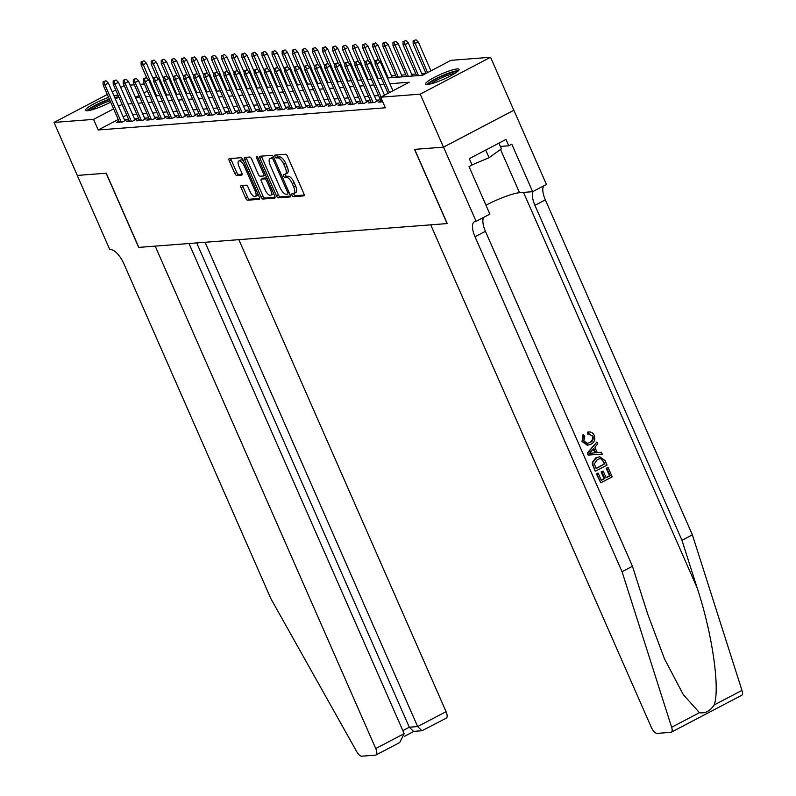 <?xml version="1.0" encoding="UTF-8"?>
<svg xmlns="http://www.w3.org/2000/svg" width="796" height="796" viewBox="0 0 796 796"><rect width="100%" height="100%" fill="white"/><g stroke="black" fill="none" stroke-linecap="round" stroke-linejoin="round"><path stroke-width="1.19" d="M291.983 195.299A1.612 0.647 -117.7 0 0 293.316 196.702L303.823 195.886A2.298 0.925 -117.7 0 0 303.973 195.846A2.298 0.925 -117.7 0 0 303.893 193.726L287.455 156.275A2.298 0.925 -117.7 0 0 285.555 154.265L275.048 155.081A1.612 0.647 -117.7 0 0 274.938 155.111A1.612 0.647 -117.7 0 0 274.998 156.593A1.612 0.647 -117.7 0 0 276.321 157.996L277.685 157.887A7.363 2.955 -117.7 0 1 283.774 164.304L285.137 167.429A7.363 2.955 -117.7 0 1 285.396 174.185A7.363 2.955 -117.7 0 1 284.898 174.324L283.545 174.433A1.612 0.647 -117.7 0 0 283.436 174.463A1.612 0.647 -117.7 0 0 283.485 175.946A1.612 0.647 -117.7 0 0 284.819 177.349L286.182 177.239A7.363 2.955 -117.7 0 1 292.271 183.657L293.634 186.771A7.363 2.955 -117.7 0 1 293.893 193.537A7.363 2.955 -117.7 0 1 293.396 193.677L292.032 193.786A1.612 0.647 -117.7 0 0 291.923 193.816A1.612 0.647 -117.7 0 0 291.983 195.299M293.664 193.627A1.612 0.647 -117.7 0 0 293.883 194.294A1.612 0.647 -117.7 0 0 295.216 195.697L304.251 195M276.68 154.951A1.612 0.647 -117.7 0 0 276.899 155.598A1.612 0.647 -117.7 0 0 278.222 157.001L279.585 156.892L277.685 157.887M285.177 174.274A1.612 0.647 -117.7 0 0 285.386 174.941A1.612 0.647 -117.7 0 0 286.719 176.344L288.082 176.244L286.182 177.239M113.937 95.779A18.278 2.846 156.3 0 1 117.112 95.212A18.278 2.846 156.3 0 1 118.017 95.192M118.664 96.674A18.278 2.846 156.3 0 1 115.47 99.281M110.634 102.117A18.278 2.846 156.3 0 1 87.461 110.753A18.278 2.846 156.3 0 1 85.54 110.336A18.278 2.846 156.3 0 1 108.574 97.42M457.113 68.944A18.278 2.846 156.3 0 1 459.033 69.371A18.278 2.846 156.3 0 1 446.894 77.739A18.278 2.846 156.3 0 1 427.462 84.495A18.278 2.846 156.3 0 1 425.552 84.068A18.278 2.846 156.3 0 1 437.691 75.7A18.278 2.846 156.3 0 1 457.113 68.944M241.168 185.558A2.298 0.925 -117.7 0 0 241.009 185.597A2.298 0.925 -117.7 0 0 241.089 187.717L245.705 198.224A2.298 0.925 -117.7 0 0 247.606 200.224L259.277 199.328A2.298 0.925 -117.7 0 0 259.426 199.279A2.298 0.925 -117.7 0 0 259.347 197.169L242.909 159.717A2.298 0.925 -117.7 0 0 241.009 157.708L229.338 158.613A2.298 0.925 -117.7 0 0 229.178 158.653A2.298 0.925 -117.7 0 0 229.258 160.772L234.83 173.458A2.298 0.925 -117.7 0 0 236.73 175.468L241.725 175.08A2.298 0.925 -117.7 0 0 241.885 175.04A2.298 0.925 -117.7 0 0 241.805 172.921L239.039 166.633A6.159 2.478 -117.7 0 1 238.83 160.971A6.159 2.478 -117.7 0 1 244.332 166.225L255.158 190.881A6.159 2.478 -117.7 0 1 255.367 196.532A6.159 2.478 -117.7 0 1 249.864 191.289L248.063 187.179A2.298 0.925 -117.7 0 0 246.163 185.169L241.168 185.558M443.541 147.141L414.676 149.369L447.252 223.567L430.726 224.84L651.277 727.265A7.035 2.826 -117.7 0 0 657.088 733.385L670.839 732.33A7.035 2.826 -117.7 0 0 671.317 732.191A7.035 2.826 -117.7 0 0 671.645 727.265L622.054 571.707L475.023 236.76A16.408 6.597 62.3 0 1 474.456 221.686A16.408 6.597 62.3 0 1 475.56 221.378L476.108 221.338L443.541 147.141L513.818 110.266L443.491 147.141L414.527 149.379L447.093 223.576L138.822 247.387L106.256 173.19L77.292 175.428L54.028 122.435L107.291 94.505M443.491 147.141L420.228 94.147L380.687 97.202L409.194 82.247L389.881 83.739M118.256 119.47L98.216 129.977L385.334 107.798L380.687 97.202M98.216 129.977L93.57 119.38L54.028 122.435M276.451 195.846A2.298 0.925 -117.7 0 0 278.361 197.856L290.023 196.95A2.298 0.925 -117.7 0 0 290.182 196.911A2.298 0.925 -117.7 0 0 290.102 194.791L273.665 157.339A2.298 0.925 -117.7 0 0 271.754 155.329L260.093 156.235A2.298 0.925 -117.7 0 0 259.934 156.275A2.298 0.925 -117.7 0 0 260.013 158.394L276.451 195.846L278.361 194.851A2.298 0.925 -117.7 0 0 280.262 196.851L290.45 196.065M274.65 198.134L262.978 199.04A2.298 0.925 -117.7 0 1 261.078 197.04L244.641 159.578A2.298 0.925 -117.7 0 1 244.561 157.469A2.298 0.925 -117.7 0 1 244.71 157.419L249.705 157.041A2.298 0.925 -117.7 0 1 251.606 159.041L258.272 174.234A2.298 0.925 -117.7 0 0 260.183 176.234L263.496 175.986A2.298 0.925 -117.7 0 0 263.645 175.936A2.298 0.925 -117.7 0 0 263.566 173.826L256.62 158.006A1.612 0.647 -117.7 0 1 256.571 156.533A1.612 0.647 -117.7 0 1 258.013 157.906L274.729 195.985A2.298 0.925 -117.7 0 1 274.809 198.095A2.298 0.925 -117.7 0 1 274.65 198.134L274.928 197.995M380.906 100.893L378.468 102.167L382.717 101.838M370.837 101.669L368.389 102.953L374.438 102.485L379.185 99.988L376.279 100.216M360.757 102.445L358.319 103.729L364.359 103.261L369.115 100.764L366.21 100.992M350.688 103.221L348.24 104.505L354.29 104.037L359.036 101.55L356.13 101.769M340.608 103.997L338.171 105.281L344.21 104.813L348.966 102.326L346.061 102.545M330.539 104.783L328.091 106.057L334.141 105.589L338.887 103.102L335.982 103.331M320.46 105.56L318.022 106.843L324.062 106.375L328.818 103.878L325.912 104.107M310.39 106.336L307.943 107.619L313.992 107.152L318.738 104.654L315.833 104.883M300.311 107.112L297.873 108.395L303.913 107.928L308.669 105.44L305.764 105.659M290.241 107.888L287.794 109.171L293.843 108.704L298.59 106.216L295.684 106.435M280.162 108.674L277.724 109.948L283.764 109.49L288.52 106.992L285.615 107.221M270.093 109.45L267.645 110.734L273.695 110.266L278.441 107.768L275.535 107.997M260.013 110.226L257.576 111.51L263.615 111.042L268.371 108.554L265.466 108.773M249.944 111.002L247.496 112.286L253.546 111.818L258.292 109.331L255.387 109.549M239.865 111.788L237.427 113.062L243.467 112.594L248.223 110.107L245.317 110.326M229.795 112.564L227.348 113.838L233.397 113.38L238.143 110.883L235.238 111.112M219.716 113.34L217.278 114.624L223.318 114.156L228.074 111.659L225.169 111.888M209.646 114.117L207.199 115.4L213.248 114.932L217.995 112.445L215.089 112.664M199.567 114.893L197.129 116.176L203.169 115.709L207.925 113.221L205.02 113.44M189.498 115.679L187.05 116.952L193.1 116.485L197.846 113.997L194.94 114.226M179.418 116.455L176.981 117.738L183.02 117.271L187.776 114.773L184.871 115.002M169.349 117.231L166.901 118.514L172.951 118.047L177.697 115.549L174.792 115.778M159.27 118.007L156.832 119.291L162.872 118.823L167.628 116.335L164.722 116.554M149.2 118.783L146.753 120.067L152.802 119.599L157.548 117.112L154.643 117.33M139.121 119.569L136.683 120.843L142.723 120.375L147.479 117.888L144.574 118.116M129.051 120.345L126.604 121.629L132.653 121.161L137.4 118.664L134.494 118.893M378.578 95.58L374.389 95.898M368.498 96.356L364.309 96.674M358.429 97.132L354.24 97.46M348.35 97.908L344.161 98.236M338.28 98.684L334.091 99.012M328.201 99.47L324.012 99.789M318.131 100.246L313.942 100.565M308.052 101.022L303.863 101.351M297.983 101.798L293.794 102.127M287.903 102.575L283.714 102.903M277.834 103.361L273.645 103.679M267.755 104.137L263.566 104.455M257.685 104.913L253.496 105.241M247.606 105.689L243.417 106.017M237.536 106.465L233.347 106.793M227.457 107.251L223.268 107.569M217.388 108.027L213.199 108.346M207.308 108.803L203.119 109.132M197.239 109.579L193.05 109.908M187.159 110.355L182.971 110.684M177.09 111.142L172.901 111.46M167.011 111.918L162.822 112.236M156.941 112.694L152.752 113.022M146.872 113.47L142.673 113.798M136.793 114.256L132.604 114.574M126.723 115.032L123.201 116.883M118.972 121.121L116.534 122.405L122.574 121.937L127.33 119.44L124.425 119.669M425.94 73.222L421.751 73.54M415.87 73.998L411.681 74.326M405.791 74.774L401.602 75.103M395.721 75.55L391.532 75.879M513.818 110.266L490.555 57.272L420.228 94.147M112.236 91.908L115.758 90.057M120.703 87.47L124.226 85.62M130.086 85.112L134.275 84.794M140.156 84.336L144.355 84.008M387.353 77.988L422.497 75.272L451.014 60.327L490.555 57.272M135.499 97.44L139.688 97.122M145.569 96.664L149.767 96.346M155.648 95.888L159.837 95.56M165.717 95.112L169.916 94.784M175.797 94.326L179.986 94.008M185.866 93.55L190.055 93.231M195.945 92.774L200.134 92.455M206.015 91.998L210.204 91.669M216.094 91.222L220.283 90.893M226.163 90.436L230.352 90.117M236.243 89.659L240.432 89.341M246.312 88.883L250.501 88.555M256.392 88.107L260.581 87.779M266.461 87.331L270.65 87.003M276.54 86.545L280.729 86.227M286.61 85.769L290.799 85.451M296.689 84.993L300.878 84.665M306.759 84.217L310.947 83.888M316.838 83.441L321.027 83.112M326.907 82.655L331.096 82.336M336.987 81.879L341.176 81.56M347.056 81.102L351.245 80.774M357.135 80.326L361.324 79.998M367.205 79.55L371.394 79.222M377.284 78.764L381.473 78.446M147.469 91.112L143.947 92.963M139.001 95.55L135.479 97.401M122.067 104.435L118.544 106.276M113.599 108.873L93.57 119.38M384 84.197L379.811 84.525M373.921 84.973L369.732 85.301M363.852 85.749L359.663 86.077M353.772 86.535L349.583 86.854M343.703 87.311L339.514 87.63M333.624 88.087L329.435 88.416M323.554 88.863L319.365 89.192M313.475 89.649L309.286 89.968M303.405 90.426L299.216 90.744M293.326 91.202L289.137 91.52M283.257 91.978L279.068 92.306M273.177 92.754L268.988 93.082M263.108 93.54L258.919 93.858M253.029 94.316L248.84 94.634M242.959 95.092L238.77 95.411M232.88 95.868L228.691 96.197M222.81 96.644L218.621 96.973M212.731 97.43L208.542 97.749M202.662 98.207L198.473 98.525M192.582 98.983L188.393 99.311M182.513 99.759L178.324 100.087M172.434 100.535L168.245 100.863M162.364 101.321L158.175 101.639M152.285 102.097L148.096 102.415M142.215 102.873L138.026 103.201M132.136 103.649L127.947 103.978M293.893 193.537L295.794 192.542A7.363 2.955 -117.7 0 0 295.535 185.776L293.634 186.771M288.082 176.244A7.363 2.955 -117.7 0 1 294.172 182.662L295.535 185.776M285.396 174.185L287.296 173.19A7.363 2.955 -117.7 0 0 287.048 166.424L285.137 167.429M279.585 156.892A7.363 2.955 -117.7 0 1 285.674 163.309L287.048 166.424M261.566 156.125A2.298 0.925 -117.7 0 0 261.914 157.399L278.361 194.851M287.664 194.124A1.612 0.647 -117.7 0 0 287.764 194.095A1.612 0.647 -117.7 0 0 287.714 192.612L273.277 159.737A1.612 0.647 -117.7 0 0 271.953 158.334L270.511 158.444A7.363 2.955 -117.7 0 0 270.023 158.583A7.363 2.955 -117.7 0 0 270.272 165.349L280.142 187.816A7.363 2.955 -117.7 0 0 286.222 194.234L287.664 194.124M270.023 158.583L271.924 157.588A7.363 2.955 -117.7 0 1 272.411 157.449L273.665 157.349M275.078 197.259L264.879 198.045L262.978 199.04M246.183 157.309A2.298 0.925 -117.7 0 0 246.541 158.583L262.978 196.035A2.298 0.925 -117.7 0 0 264.879 198.045M263.775 175.836L265.396 174.981A2.298 0.925 -117.7 0 0 265.496 174.961L263.645 175.936M265.197 189.995A6.159 2.478 -117.7 0 0 270.7 195.239A6.159 2.478 -117.7 0 0 270.491 189.587L266.67 180.901A2.298 0.925 -117.7 0 0 264.769 178.891L261.456 179.15A2.298 0.925 -117.7 0 0 261.307 179.19A2.298 0.925 -117.7 0 0 261.387 181.309L265.197 189.995M270.7 195.239L272.6 194.244A6.159 2.478 -117.7 0 0 273.327 192.801M266.789 177.906A2.298 0.925 -117.7 0 0 266.67 177.896L264.769 178.891M263.078 178.304A2.298 0.925 -117.7 0 1 263.207 178.195A2.298 0.925 -117.7 0 1 263.357 178.155L266.67 177.896M255.367 196.532L257.267 195.537A6.159 2.478 -117.7 0 0 257.994 194.085M243.536 161.15A6.159 2.478 -117.7 0 0 240.73 159.976L238.83 160.971M230.81 158.494A2.298 0.925 -117.7 0 0 231.158 159.767L236.73 172.463A2.298 0.925 -117.7 0 0 238.631 174.473L242.153 174.195M242.641 185.448A2.298 0.925 -117.7 0 0 242.989 186.722L247.606 197.229A2.298 0.925 -117.7 0 0 249.506 199.229L259.695 198.443M416 39.8L413.094 40.875L416 39.8L418.378 42.128L413.144 44.059L426.029 73.421M414.099 40.795L427.551 72.625M418.378 42.128L430.974 70.834M413.144 44.059L413.094 40.875M392.965 90.764L380.359 62.058L376.946 63.849L389.543 92.555M376.09 60.735L377.991 59.73L375.085 60.804L376.09 60.735L376.946 63.849L375.125 63.998L388.02 93.361M380.359 62.058L377.991 59.73M375.085 60.804L375.125 63.998M428.566 84.356A15.821 2.468 156.3 0 1 450.745 72.854A15.821 2.468 156.3 0 1 457.202 71.789M455.083 73.272A14.646 2.279 -23.7 0 0 450.645 74.326A14.646 2.279 -23.7 0 0 431.094 83.809M458.446 70.675A18.169 2.836 -23.7 0 0 451.889 72.028A18.169 2.836 -23.7 0 0 426.905 84.515M472.018 164.871L489.092 157.708L501.42 148.812L498.933 143.131M485.729 150.056L489.092 157.708M114.942 98.067A15.821 2.468 156.3 0 1 117.191 98.047M109.331 99.142A18.169 2.836 -23.7 0 0 86.893 110.783M118.445 96.933A18.169 2.836 -23.7 0 0 114.694 97.5M88.565 110.624A15.821 2.468 156.3 0 1 109.49 99.52M110.047 100.774A14.646 2.279 -23.7 0 0 91.092 110.067M608.124 467.55L612.204 476.844L600.801 482.824L596.871 473.859L598.184 473.162L601.328 480.336L604.841 478.495L601.905 471.809L603.219 471.123L606.154 477.809L610.104 475.739L606.811 468.237L607.676 467.58A30.527 4.756 -23.7 0 0 606.214 468.287L609.507 475.789A30.527 4.756 -23.7 0 0 606.035 477.52M603.219 471.123L602.423 471.182A30.527 4.756 -23.7 0 0 601.109 471.879L604.045 478.565A30.527 4.756 -23.7 0 0 601.229 480.107M598.184 473.162L597.587 473.212A30.527 4.756 -23.7 0 0 596.413 473.889L600.801 482.824M599.786 456.745L595.905 457.75L592.353 462.168L592.443 464.436L595.199 471.113L592.92 464.396L592.92 462.118L596.711 457.69L599.786 456.745L605.05 460.546L607.049 465.103L595.647 471.083M588.015 445.183L582.483 441.491L583.647 434.845L582.911 434.905L582.045 441.521L587.289 445.243L590.821 444.327C594.453 442.387 595.567 439.392 594.164 435.322C592.831 432.616 590.811 431.551 588.085 432.119L588.98 431.979L587.329 432.178L587.727 434.168L588.503 434.109L588.085 432.119L587.329 432.178M592.333 436.228C593.07 439.213 592.025 441.332 589.219 442.596L590.025 442.536C592.761 441.292 593.726 439.173 592.92 436.178L592.333 436.228M622.054 571.707L632.452 566.255L647.665 613.955L664.461 658.789L683.306 694.649L699.455 712.679C705.117 713.654 710.022 711.087 714.161 704.967C720.241 688.55 712.221 633.308 697.177 587.985L681.973 540.295L534.942 205.348A16.408 6.597 62.3 0 1 533.211 191.398M596.91 441.999L587.269 453.063L588.164 455.083L602.234 454.118L588.612 455.053L587.727 453.033L596.91 441.999L597.746 443.899L594.871 447.193L597.259 452.616L601.398 452.218L602.234 454.118M601.398 452.218L596.502 452.675M681.973 540.295L692.371 534.832L545.34 199.886A16.408 6.597 62.3 0 1 543.618 185.936M483.699 217.358A16.408 6.597 62.3 0 0 485.421 231.308L632.452 566.255M714.161 704.967L741.971 690.391L692.371 534.832M476.108 221.338L489.888 214.114L469.043 166.623L472.088 165.031L469.292 158.673L505.977 139.439L508.773 145.797L511.808 144.205L532.653 191.687L546.434 184.463L513.868 110.266M485.988 205.219A26.367 4.109 156.3 0 1 519.509 192.702L532.653 191.687M741.971 690.391A7.035 2.826 62.3 0 1 741.633 695.316L671.317 732.191M500.385 146.444L508.773 145.797M592.92 436.178L588.503 434.109L589.388 433.949M583.647 434.845L584.771 436.467L583.836 440.885L587.438 443.322L590.025 442.536M591.975 453.113L595.707 452.765L593.796 448.417L589.488 453.352L591.975 453.113M595.707 452.765L591.219 453.173M593.249 449.043L594.901 452.825M604.95 463.998L601.677 458.795L600.154 458.615L597.468 459.491L594.363 463.789L596.174 468.595L604.353 464.048A30.527 4.756 -23.7 0 0 596.075 468.366M596.711 457.69L595.905 457.75M592.92 462.118L592.353 462.168M603.796 461.372L603.199 461.421L604.353 464.048M601.677 458.795L601.01 458.844L603.199 461.421M606.811 468.237L606.214 468.287M610.104 475.739L609.507 475.789M601.905 471.809L601.109 471.879M604.841 478.495L604.045 478.565M404.159 733.643L399.672 742.588L375.981 755.006A7.035 2.826 -117.7 0 1 375.513 755.135L361.762 756.2A7.035 2.826 -117.7 0 1 356.698 751.593L270.958 598.831L123.927 263.884A16.408 6.597 -117.7 0 0 110.365 249.586L109.808 249.636L77.242 175.438L106.107 173.21L138.673 247.407L155.19 246.123L375.742 748.548L404.159 733.643L189 243.516M205.06 242.273L417.651 726.569L446.068 711.664A7.035 2.826 62.3 0 1 446.307 718.131L421.97 730.738L417.651 726.569L409.293 727.216L196.702 242.919M238.87 239.666L446.068 711.664M375.981 755.006A7.035 2.826 -117.7 0 0 375.742 748.548M421.97 730.738L413.602 731.385L409.293 727.216L402.826 730.609M405.93 40.576L403.025 41.651L405.93 40.576L408.298 42.904L404.885 44.695L403.065 44.835L416.626 75.729M404.03 41.571L418.437 75.59M408.298 42.904L422.507 75.272M403.065 44.835L403.025 41.651M395.851 41.352L392.945 42.427L395.851 41.352L398.229 43.68L392.995 45.621L406.557 76.506M393.95 42.357L408.368 76.366M398.229 43.68L412.437 76.048M392.995 45.621L392.945 42.427M385.781 42.138L382.876 43.213L385.781 42.138L388.15 44.457L384.737 46.258L382.916 46.397L396.478 77.282M383.881 43.133L398.289 77.142M388.15 44.457L402.358 76.834M382.916 46.397L382.876 43.213M375.702 42.914L372.797 43.989L375.702 42.914L378.08 45.243L372.846 47.173L378.637 60.367M373.802 43.909L388.219 77.918M378.08 45.243L392.289 77.61M372.846 47.173L372.797 43.989M384.498 95.202L370.289 62.834L366.866 64.635L381.075 96.993M366.011 61.511L367.911 60.516L365.006 61.59L366.011 61.511L366.866 64.635L365.056 64.774L381.374 101.948M370.289 62.834L367.911 60.516M365.006 61.59L365.056 64.774M376.747 101.271L360.21 63.62L356.797 65.411L373.115 102.584M355.941 62.287L357.842 61.292L354.936 62.367L355.941 62.287L356.797 65.411L354.976 65.551L371.294 102.724M360.21 63.62L357.842 61.292M354.936 62.367L354.976 65.551M366.667 102.047L350.14 64.396L346.718 66.187L363.036 103.361M345.862 63.063L347.762 62.068L344.857 63.143L345.862 63.063L346.718 66.187L344.907 66.327L361.225 103.5M350.14 64.396L347.762 62.068M344.857 63.143L344.907 66.327M356.598 102.823L340.061 65.172L336.648 66.963L352.966 104.137M335.793 63.839L337.693 62.844L334.788 63.919L335.793 63.839L336.648 66.963L334.827 67.103L351.145 104.276M340.061 65.172L337.693 62.844M334.788 63.919L334.827 67.103M365.633 43.69L362.727 44.765L365.633 43.69L368.001 46.019L364.588 47.81L362.767 47.949L368.558 61.143M363.732 44.685L378.14 78.704M368.001 46.019L375.105 62.188M362.767 47.949L362.727 44.765M346.519 103.609L329.992 65.949L326.569 67.74L342.887 104.923M325.713 64.625L327.614 63.62L324.708 64.695L325.713 64.625L326.569 67.74L324.758 67.889L341.076 105.062M329.992 65.949L327.614 63.62M324.708 64.695L324.758 67.889M355.553 44.467L352.648 45.541L355.553 44.467L357.931 46.795L352.698 48.725L358.489 61.919M353.653 45.462L368.07 79.481M357.931 46.795L365.026 62.964M352.698 48.725L352.648 45.541M336.449 104.385L319.912 66.725L316.5 68.526L332.818 105.699M315.644 65.401L317.544 64.406L314.639 65.481L315.644 65.401L316.5 68.526L314.679 68.665L330.997 105.838M319.912 66.725L317.544 64.406M314.639 65.481L314.679 68.665M345.484 45.243L342.579 46.317L345.484 45.243L347.852 47.571L344.439 49.372L342.618 49.511L348.409 62.705M343.583 46.248L357.991 80.257M347.852 47.571L354.956 63.74M342.618 49.511L342.579 46.317M326.37 105.162L309.843 67.511L306.42 69.302L322.738 106.475M305.565 66.177L307.465 65.182L304.56 66.257L305.565 66.177L306.42 69.302L304.609 69.441L320.927 106.614M309.843 67.511L307.465 65.182M304.56 66.257L304.609 69.441M335.405 46.029L332.499 47.103L335.405 46.029L337.783 48.347L334.36 50.148L332.549 50.287L338.34 63.481M333.504 47.024L347.922 81.033M337.783 48.347L344.877 64.516M332.549 50.287L332.499 47.103M316.301 105.938L299.764 68.287L296.351 70.078L312.669 107.251M295.495 66.954L297.396 65.959L294.49 67.033L295.495 66.954L296.351 70.078L294.53 70.217L310.848 107.39M299.764 68.287L297.396 65.959M294.49 67.033L294.53 70.217M325.335 46.805L322.43 47.879L325.335 46.805L327.703 49.133L324.29 50.924L322.47 51.063L328.26 64.257M323.435 47.8L337.842 81.809M327.703 49.133L334.808 65.302M322.47 51.063L322.43 47.879M306.221 106.714L289.694 69.063L286.271 70.854L302.589 108.027M285.416 67.73L287.316 66.735L284.411 67.809L285.416 67.73L286.271 70.854L284.461 70.993L300.779 108.166M289.694 69.063L287.316 66.735M284.411 67.809L284.461 70.993M315.256 47.581L312.35 48.655L315.256 47.581L317.634 49.909L312.4 51.84L318.191 65.033M313.355 48.576L327.773 82.595M317.634 49.909L324.728 66.078M312.4 51.84L312.35 48.655M296.152 107.5L279.615 69.839L276.202 71.63L292.52 108.813M275.346 68.516L277.247 67.511L274.341 68.585L275.346 68.516L276.202 71.63L274.381 71.779L290.699 108.953M279.615 69.839L277.247 67.511M274.341 68.585L274.381 71.779M305.186 48.357L302.281 49.432L305.186 48.357L307.555 50.685L304.142 52.476L302.321 52.616L308.112 65.819M303.286 49.352L317.694 83.371M307.555 50.685L314.659 66.854M302.321 52.616L302.281 49.432M286.072 108.276L269.546 70.615L266.123 72.416L282.441 109.589M265.267 69.292L267.177 68.297L264.262 69.371L265.267 69.292L266.123 72.416L264.312 72.555L280.63 109.729M269.546 70.615L267.177 68.297M264.262 69.371L264.312 72.555M295.107 49.133L292.202 50.208L295.107 49.133L297.485 51.461L294.062 53.262L292.251 53.402L298.042 66.595M293.207 50.138L307.624 84.147M297.485 51.461L304.579 67.63M292.251 53.402L292.202 50.208M276.003 109.052L259.476 71.401L256.053 73.192L272.371 110.365M255.198 70.068L257.098 69.073L254.193 70.147L255.198 70.068L256.053 73.192L254.232 73.332L270.55 110.505M259.476 71.401L257.098 69.073M254.193 70.147L254.232 73.332M285.038 49.919L282.132 50.994L285.038 49.919L287.406 52.237L283.993 54.038L282.172 54.178L287.963 67.371M283.137 50.914L297.545 84.923M287.406 52.237L294.51 68.406M282.172 54.178L282.132 50.994M265.924 109.828L249.397 72.177L245.974 73.968L262.292 111.142M245.128 70.844L247.029 69.849L244.113 70.924L245.128 70.844L245.974 73.968L244.163 74.108L260.481 111.281M249.397 72.177L247.029 69.849M244.113 70.924L244.163 74.108M274.958 50.695L272.053 51.77L274.958 50.695L277.336 53.024L272.103 54.954L277.894 68.148M273.058 51.69L287.475 85.699M277.336 53.024L284.431 69.192M272.103 54.954L272.053 51.77M255.854 110.604L239.327 72.953L235.905 74.744L252.223 111.918M235.049 71.62L236.949 70.625L234.044 71.7L235.049 71.62L235.905 74.744L234.084 74.884L250.402 112.057M239.327 72.953L236.949 70.625M234.044 71.7L234.084 74.884M264.889 51.471L261.983 52.546L264.889 51.471L267.257 53.8L263.844 55.591L262.023 55.73L267.824 68.924M262.988 52.466L277.396 86.485M267.257 53.8L274.361 69.968M262.023 55.73L261.983 52.546M245.775 111.39L229.248 73.729L225.825 75.53L242.143 112.704M224.979 72.406L226.88 71.401L223.965 72.476L224.979 72.406L225.825 75.53L224.014 75.67L240.332 112.843M229.248 73.729L226.88 71.401M223.965 72.476L224.014 75.67M254.81 52.247L251.904 53.322L254.81 52.247L257.188 54.576L251.954 56.506L257.745 69.71M252.909 53.242L267.327 87.261M257.188 54.576L264.282 70.744M251.954 56.506L251.904 53.322M235.706 112.166L219.179 74.506L215.756 76.307L232.074 113.48M214.9 73.182L216.801 72.187L213.895 73.262L214.9 73.182L215.756 76.307L213.935 76.446L230.253 113.619M219.179 74.506L216.801 72.187M213.895 73.262L213.935 76.446M244.74 53.033L241.835 54.098L244.74 53.033L247.108 55.352L243.695 57.153L241.875 57.292L247.675 70.486M242.84 54.028L257.247 88.038M247.108 55.352L254.213 71.521M241.875 57.292L241.835 54.098M225.626 112.942L209.099 75.292L205.676 77.083L221.994 114.256M204.831 73.958L206.731 72.963L203.816 74.038L204.831 73.958L205.676 77.083L203.866 77.222L220.184 114.395M209.099 75.292L206.731 72.963M203.816 74.038L203.866 77.222M234.671 53.81L231.755 54.884L234.671 53.81L237.039 56.128L233.616 57.929L231.805 58.068L237.596 71.262M232.76 54.805L247.178 88.814M237.039 56.128L244.133 72.297M231.805 58.068L231.755 54.884M215.557 113.719L199.03 76.068L195.607 77.859L211.925 115.032M194.751 74.734L196.652 73.739L193.746 74.814L194.751 74.734L195.607 77.859L193.786 77.998L210.114 115.171M199.03 76.068L196.652 73.739M193.746 74.814L193.786 77.998M224.591 54.586L221.686 55.66L224.591 54.586L226.969 56.914L223.547 58.705L221.726 58.844L227.527 72.038M222.691 55.581L237.099 89.6M226.969 56.914L234.064 73.083M221.726 58.844L221.686 55.66M205.477 114.505L188.951 76.844L185.528 78.635L201.846 115.808M184.682 75.511L186.582 74.516L183.667 75.59L184.682 75.511L185.528 78.635L183.717 78.774L200.035 115.957M188.951 76.844L186.582 74.516M183.667 75.59L183.717 78.774M214.522 55.362L211.607 56.436L214.522 55.362L216.89 57.69L211.656 59.62L217.447 72.814M212.622 56.357L227.029 90.376M216.89 57.69L223.984 73.859M211.656 59.62L211.607 56.436M195.408 115.281L178.881 77.62L175.458 79.421L191.776 116.594M174.603 76.297L176.503 75.292L173.598 76.366L174.603 76.297L175.458 79.421L173.637 79.56L189.965 116.733M178.881 77.62L176.503 75.292M173.598 76.366L173.637 79.56M204.443 56.138L201.537 57.212L204.443 56.138L206.821 58.466L203.398 60.257L201.577 60.397L207.378 73.6M202.542 57.133L216.95 91.152M206.821 58.466L213.915 74.635M201.577 60.397L201.537 57.212M185.329 116.057L168.802 78.396L165.379 80.197L181.697 117.37M164.533 77.073L166.434 76.078L163.518 77.152L164.533 77.073L165.379 80.197L163.568 80.336L179.886 117.509M168.802 78.396L166.434 76.078M163.518 77.152L163.568 80.336M194.373 56.924L191.458 57.999L194.373 56.924L196.741 59.242L193.319 61.043L191.508 61.183L197.299 74.376M192.473 57.919L206.88 91.928M196.741 59.242L203.836 75.411M191.508 61.183L191.458 57.999M175.259 116.833L158.732 79.182L155.31 80.973L171.628 118.146M154.454 77.849L156.354 76.854L153.449 77.928L154.454 77.849L155.31 80.973L153.499 81.112L169.817 118.286M158.732 79.182L156.354 76.854M153.449 77.928L153.499 81.112M184.294 57.7L181.389 58.775L184.294 57.7L186.672 60.028L183.249 61.819L181.428 61.959L187.229 75.152M182.393 58.695L196.801 92.704M186.672 60.028L193.766 76.187M181.428 61.959L181.389 58.775M165.18 117.609L148.653 79.958L145.23 81.749L161.548 118.922M144.384 78.625L146.285 77.63L143.37 78.704L144.384 78.625L145.23 81.749L143.419 81.888L159.737 119.062M148.653 79.958L146.285 77.63M143.37 78.704L143.419 81.888M174.225 58.476L171.309 59.551L174.225 58.476L176.593 60.804L171.359 62.735L177.15 75.928M172.324 59.471L186.732 93.49M176.593 60.804L183.687 76.973M171.359 62.735L171.309 59.551M155.111 118.395L138.584 80.734L135.161 82.525L151.479 119.698M134.305 79.401L136.206 78.406L133.3 79.481L134.305 79.401L135.161 82.525L133.35 82.665L149.668 119.848M138.584 80.734L136.206 78.406M133.3 79.481L133.35 82.665M164.145 59.252L161.24 60.327L164.145 59.252L166.523 61.581L163.1 63.372L161.28 63.511L167.08 76.705M162.245 60.247L176.662 94.266M166.523 61.581L173.618 77.749M161.28 63.511L161.24 60.327M154.076 60.028L151.16 61.103L154.076 60.028L156.444 62.357L151.21 64.297L157.001 77.491M152.175 61.033L166.583 95.042M156.444 62.357L163.538 78.525M151.21 64.297L151.16 61.103M143.996 60.814L141.091 61.889L143.996 60.814L146.374 63.133L142.952 64.934L141.131 65.073L146.932 78.267M142.096 61.809L156.514 95.819M146.374 63.133L153.469 79.302M141.131 65.073L141.091 61.889M145.031 119.171L128.504 81.51L125.081 83.311L141.399 120.485M124.236 80.187L126.136 79.192L123.221 80.257L124.236 80.187L125.081 83.311L123.271 83.451L139.589 120.624M128.504 81.51L126.136 79.192M123.221 80.257L123.271 83.451M134.962 119.947L118.435 82.287L115.012 84.087L131.33 121.261M114.156 80.963L116.057 79.968L113.151 81.043L114.156 80.963L115.012 84.087L113.201 84.227L129.519 121.4M118.435 82.287L116.057 79.968M113.151 81.043L113.201 84.227M124.882 120.723L108.356 83.073L104.933 84.864L121.251 122.037M104.087 81.739L105.987 80.744L103.072 81.819L104.087 81.739L104.933 84.864L103.122 85.003L119.44 122.176M108.356 83.073L105.987 80.744M103.072 81.819L103.122 85.003M295.216 195.697L293.316 196.702M278.222 157.001L276.321 157.996M286.719 176.344L284.819 177.349M294.172 182.662L292.271 183.657M285.674 163.309L283.774 164.304M261.914 157.399L260.013 158.394M280.262 196.851L278.361 197.856M288.878 192.005L287.714 192.612M274.441 159.12L273.277 159.737M273.695 157.419L271.953 158.334M272.411 157.449L270.511 158.444M262.978 196.035L261.078 197.04M246.541 158.583L244.641 159.578M264.73 173.21L263.566 173.826M257.755 157.419L256.62 158.006M271.645 188.98L270.491 189.587M267.834 180.284L266.67 180.901M263.357 178.155L261.456 179.15M256.322 190.264L255.158 190.881M245.496 165.608L244.332 166.225M238.631 174.473L236.73 175.468M236.73 172.463L234.83 173.458M231.158 159.767L229.258 160.772M249.506 199.229L247.606 200.224M247.606 197.229L245.705 198.224M242.989 186.722L241.089 187.717M697.177 587.985L523.519 192.393M534.942 205.348L545.34 199.886M485.421 231.308L475.023 236.76M671.645 727.265L699.455 712.679M500.525 149.459L519.509 192.702M263.207 178.195L261.307 179.19M590.184 453.183L590.881 453.133M404.567 736.28L413.95 731.355"/></g></svg>
